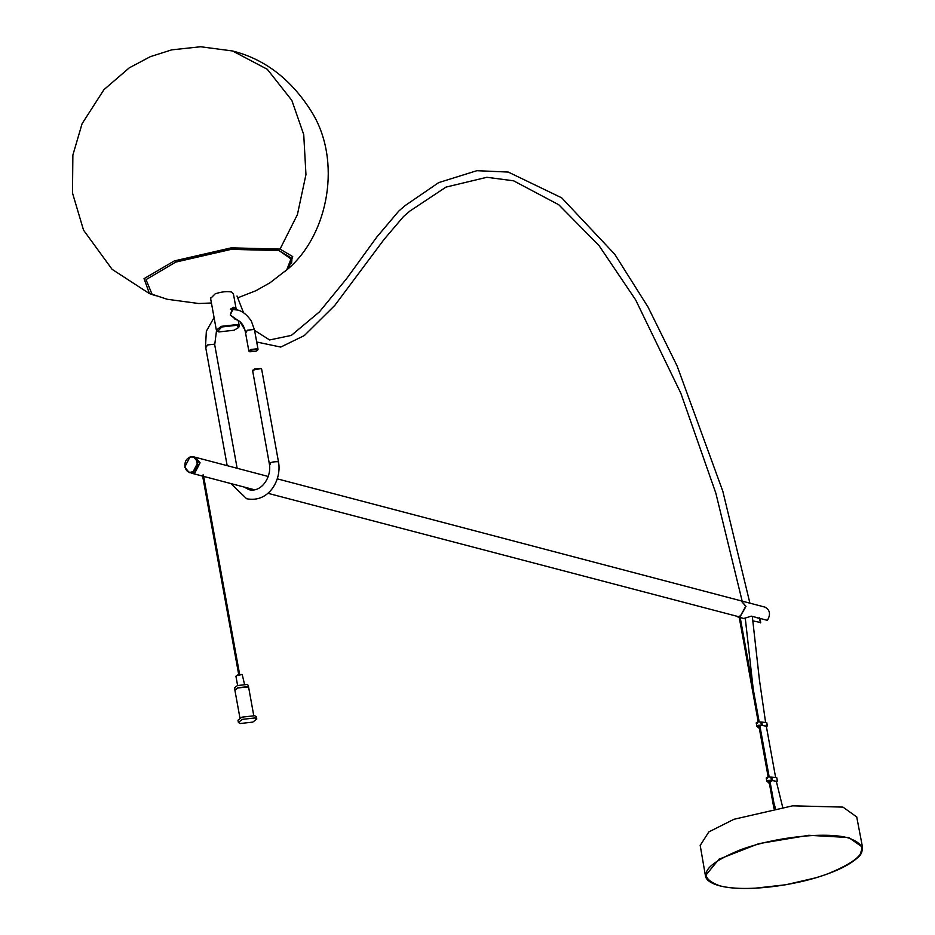 <?xml version="1.0" encoding="UTF-8"?>
<svg xmlns="http://www.w3.org/2000/svg" width="935" height="935" viewBox="0 0 935 935"><rect width="100%" height="100%" fill="white"/><g stroke="black" fill="none" stroke-linecap="round" stroke-linejoin="round"><path stroke-width="1.4" d="M237.151 319.817L230.314 315.037L232.64 307.522L234.229 307.51L235.865 309.66M217.423 331.212L216.359 330.137L221.291 326.338L237.233 324.562L239.243 325.976L238.624 327.367M221.724 326.981L236.859 325.286L238.437 327.659L234.077 330.23L218.942 331.925L217.703 331.422L221.724 326.981M236.38 319.805L230.267 315.013L233.902 307.171L236.146 309.707M210.445 297.634L216.359 330.137M270.168 464.496C269.327 462.673 271.851 461.738 277.753 461.68L278.56 462.252L261.648 369.173L260.83 368.6L252.917 370.085M249.54 351.548L248.839 351.011L250.825 349.491L257.23 348.767L258.037 349.339L257.569 350.099M260.935 368.624L254.659 368.858L253.619 370.681M255.828 351.326L249.762 351.77L251.246 350.122L256.856 349.503L257.441 350.38L255.828 351.326M244.047 487.018L248.99 489.683C261.683 492.92 271.816 476.558 269.362 463.924L252.579 370.4M759.302 728.201L758.051 727.547L758.098 726.53C756.766 725.478 757.876 725.069 761.406 725.303L766.256 726.203M766.77 722.65L767.378 725.957L766.77 722.65L761.745 722.077L762.341 725.385M758.46 726.565L756.812 726.168L756.216 722.86M759.874 725.466L758.355 726.028L759.874 725.782M757.502 723.222C756.17 722.182 757.268 721.773 760.809 721.995L761.745 722.077M771.936 780.947L771.2 781.169M769.318 783.285L768.067 782.618L768.114 781.613C766.782 780.561 767.88 780.152 771.422 780.386L776.26 781.286M776.786 777.733L777.382 781.041L776.786 777.733L771.749 777.16L772.345 780.456M768.465 781.648L766.829 781.263L766.221 777.943M769.891 780.55L768.371 781.111L769.891 780.854M767.506 778.306C766.174 777.254 767.284 776.845 770.814 777.078L771.749 777.16M191.243 473.122L194.854 472.958L200.09 462.79L195.403 457.308M189.279 472.607L194.597 472.888L199.833 462.72L195.275 457.262L193.44 456.783L197.998 462.241L192.762 472.409L189.279 472.607L184.721 467.161L189.957 456.993L193.44 456.783M192.341 471.778C184.464 475.109 181.717 460.008 189.735 457.449C197.612 454.118 200.359 469.218 192.341 471.778M756.824 617.567L755.807 617.31M759.921 618.386L760.681 622.546L760.062 618.421M741.315 600.901L746.001 606.383L740.064 616.773M745.394 618.888L744.54 618.666C743.08 618.725 743.5 618.467 745.803 617.883L751.366 616.142L767.39 620.349C770.826 614.365 770.019 609.947 764.97 607.119L747.848 602.619M760.681 622.546L753.072 620.91M744.482 618.304L743.874 618.467M759.267 617.754L760.576 622.885L759.758 618.467L755.831 617.439M739.141 616.925L737.154 616.726M267.807 493.271L739.129 616.831M740.041 616.633L745.744 606.312L741.186 600.866L277.309 478.849M175.675 261.999L231.214 249.248L278.899 250.451L291.919 259.614L291.615 263.086M237.642 297.879L255.968 290.68L270.11 282.697L286.8 269.771L291.334 258.048L278.875 250.557L231.225 249.353L175.722 262.104L146.012 279.635L152.066 294.256L167.26 299.282L198.723 303.513L211.427 302.998M700.21 845.45L708.823 831.916L733.94 819.294L792.599 805.83L842.949 807.104L856.729 816.956M739.865 616.072L739.234 616.153M248.722 687.833L247.494 686.898L237.887 687.985L234.907 690.264L239.956 718.045M235.632 689.118L238.039 687.809L247.623 686.944M234.895 690.147L237.841 687.763L247.459 686.687L248.675 687.646M248.663 687.541L248.266 685.332L247.05 684.478L237.443 685.554L234.463 687.844L234.872 690.042M244.502 684.245L242.212 674.521C237.782 674.556 235.889 675.257 236.52 676.624M239.991 723.55L238.378 722.404L242.34 719.366L255.161 717.928L256.774 719.062L252.801 722.112L239.991 723.55M256.774 719.062L256.377 716.865L254.752 715.719L241.943 717.157L237.969 720.207L238.378 722.404M203.304 474.933L202.544 475.214L203.304 474.933M154.894 295.448L149.483 293.637L144.037 278.665L174.319 260.923L231.202 247.857L280.032 249.096L292.725 256.599L288.623 268.357L284.883 271.489M288.623 268.357C328.851 233.306 341.661 160.575 312.009 112.457C291.65 79.72 265.166 59.221 232.558 50.981L267.305 69.284L291.825 100.361L303.735 134.605L305.955 174.588L297.4 214.641L280.032 249.096M234.124 307.475L231.109 308.585M231.003 308.714L234.229 307.51M237.151 468.283L214.711 344.816L213.905 344.244L207.5 344.957L206.319 347.049M246.139 332.299L247.319 330.207L253.724 329.494L254.53 330.067L251.398 321.196C244.432 310.56 237.069 309.952 237.455 310.011L230.501 309.38M761.406 725.303L760.809 721.995M771.422 780.386L770.814 777.078M233.481 294.291L231.599 291.989C226.948 291.159 221.478 291.767 215.202 293.824L210.597 298.452M719.564 885.726C696.388 877.205 703.062 865.354 739.585 850.149C773.42 837.234 825.64 831.39 848.501 837.97C871.677 846.491 865.015 858.342 828.492 873.535C794.656 886.462 742.437 892.306 719.564 885.726M860.06 854.765L862.502 847.168L848.723 837.526L808.728 835.294L758.729 843.662L718.933 859.23L705.422 875.733L710.39 881.974M156.18 295.822L149.483 293.637L112.106 269.327L83.542 230.162L72.486 192.984L72.872 155.07L82.093 123.677L103.949 89.666L129.24 67.869L150.325 56.661L171.724 49.859L200.593 46.75L232.523 50.969M238.892 327.051L238.437 327.659M239.243 325.976L238.226 320.401M233.341 293.473L236.286 309.742M217.703 331.422L217.06 331.025M278.56 462.252C281.762 480.064 268.661 503.24 246.618 498.729L230.852 483.547M214.711 344.816L216.523 330.534M248.839 351.011L245.332 331.738C243.778 324.807 240.365 320.588 235.082 319.057L234.218 318.858M258.037 349.339L254.53 330.067M249.119 351.373L249.762 351.77M214.08 317.549L206.355 331.189L205.513 346.488L227.17 465.653M260.725 368.413L261.356 368.811M257.441 350.38L257.896 349.772M757.876 726.53L758.051 727.547M767.88 781.613L768.067 782.618M191.371 473.157L202.65 476.125M203.643 476.394L254.612 489.8M195.532 457.332L268.24 476.464M741.443 600.936L748.222 602.713M743.944 618.514L740.204 617.521M739.211 617.264L737.283 616.761M862.514 847.227C862.409 852.159 860.644 855.759 857.243 858.026C849.027 865.366 835.119 871.981 815.519 877.871L785.891 884.744L754.674 888.25C740.169 888.904 728.4 888.063 719.389 885.749C710.612 883.248 705.96 879.928 705.434 875.791M705.422 875.733L700.163 845.17M856.682 816.711L862.502 847.168M773.97 808.576L768.886 780.608M768.219 776.903L758.881 725.525M758.203 721.82L739.036 616.294M739.947 616.13L759.138 721.691M759.816 725.455L769.143 776.763M769.832 780.538L774.893 808.413M775.442 808.319L773.981 803.375M770.218 787.901L769.154 782.42M768.161 776.915L758.916 726.051M758.156 721.832L757.093 715.707M753.236 689.235L745.253 618.07M742.168 601.123L715.859 493.236L680.855 393.296L635.625 299.843L598.949 245.484L558.803 204.777L513.607 180.817L486.854 177.288L445.995 187.105L409.846 211.088L403.546 216.511L384.168 239.29L334.835 305.348L304.366 335.548L280.757 347.072L256.704 342.011M244.888 329.798L239.839 321.558M776.284 781.122L782.653 807.127M766.127 725.186L775.536 776.962M752.313 616.387L759.384 679.581L765.52 721.878M254.6 330.441L269.619 339.954L291.334 335.408L319.396 311.904L346.745 278.478L376.84 237.011L398.813 211.029L405.112 205.595L438.69 182.606L476.873 170.696L508.243 172.063L561.69 197.834L614.751 254.262L648.072 307.124L677.08 365.889L722.813 491.226L749.905 603.157M237.011 296.021L243.486 312.652M253.747 715.532L248.71 687.763M235.912 676.204L237.607 685.495M238.904 675.654L202.474 475.155M203.386 474.992L239.827 675.491"/></g></svg>
